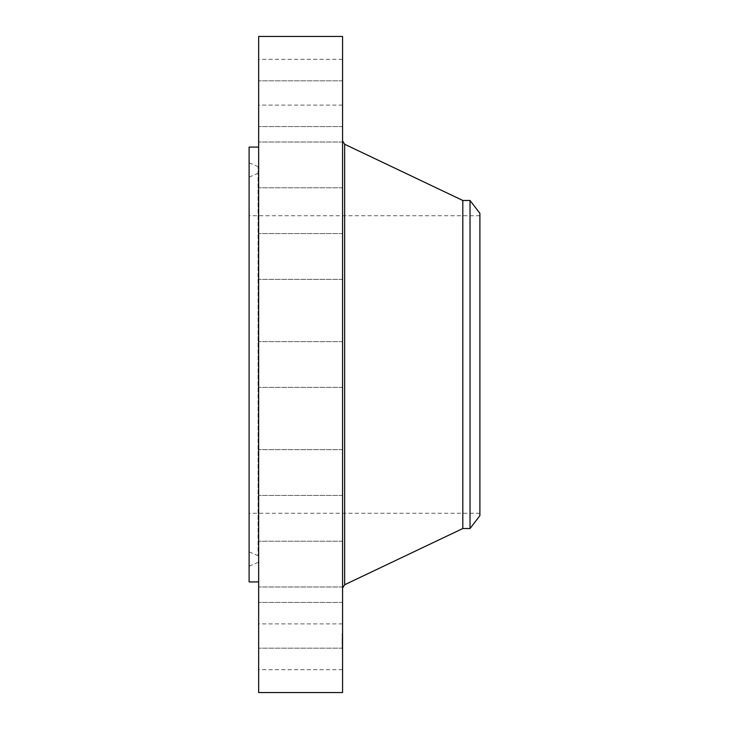 <?xml version="1.0" encoding="UTF-8"?>
<svg xmlns="http://www.w3.org/2000/svg" width="729" height="729" viewBox="0 0 729 729"><rect width="100%" height="100%" fill="white"/><g stroke="black" fill="none" stroke-linecap="round" stroke-linejoin="round"><path stroke-width="0.55" stroke-dasharray="3.65 2.73" d="M342.566 657.749L342.566 623.887L342.566 657.749M258.649 657.749L258.649 623.887L258.649 657.749M258.649 36.45L258.649 692.55M342.566 36.45L342.566 692.55M342.566 560.692L342.566 140.943L342.566 560.692M462.815 200.475L462.815 528.525M470.023 200.475L470.023 528.525M479.892 213.333L479.892 515.667M249.108 495.055L249.108 215.729L249.108 495.055M479.892 495.055L479.892 215.729L479.892 495.055M249.108 147.076L249.108 581.924M258.649 173.684L258.649 581.924L258.649 173.684M258.649 643.115L258.649 602.4L258.649 643.115M258.649 586.061L258.649 541.21L258.649 586.061M258.649 495.273L258.649 449.638L258.649 495.273M258.649 384.584L258.649 341.609L258.649 384.584M258.649 270.833L258.649 233.59L258.649 270.833M258.649 171.342L258.649 142.018L258.649 171.342M258.649 101.258L258.649 126.6L258.649 101.258M258.649 71.251L258.649 105.113L258.649 71.251M258.649 85.885L258.649 126.6L258.649 85.885M258.649 142.939L258.649 187.79L258.649 142.939M258.649 233.727L258.649 279.362L258.649 233.727M258.649 458.167L258.649 495.41L258.649 458.167M258.649 557.658L258.649 586.982L258.649 557.658M258.649 627.742L258.649 602.4L258.649 627.742M342.566 85.885L342.566 126.6L342.566 85.885M342.566 586.061L342.566 541.21L342.566 586.061M342.566 142.939L342.566 187.79L342.566 142.939M342.566 495.273L342.566 449.638L342.566 495.273M342.566 233.727L342.566 279.362L342.566 233.727M342.566 384.584L342.566 341.609L342.566 384.584M342.566 270.833L342.566 233.59L342.566 270.833M342.566 458.167L342.566 495.41L342.566 458.167M342.566 171.342L342.566 142.018L342.566 171.342M342.566 557.658L342.566 586.982L342.566 557.658M342.566 101.258L342.566 126.6L342.566 101.258M342.566 627.742L342.566 602.4L342.566 627.742M342.566 71.251L342.566 105.113L342.566 71.251M249.108 187.499L249.108 566.196L249.108 187.499M249.108 528.944L249.108 177.111L249.108 528.944M258.649 537.401L258.649 167.488L258.649 537.401M258.649 533.054L258.649 172.436L258.649 533.054M342.566 639.953L342.111 639.643L342.111 644.053L342.111 639.953M342.566 638.404L342.566 639.051L342.111 638.404M342.566 638.677L342.111 639.661L342.111 638.513L342.566 638.677M342.566 641.31L342.566 639.88L342.111 641.31M342.566 634.64L342.566 635.187L342.566 634.64M342.566 639.944L342.111 639.579L342.111 640.49L342.111 639.934M342.566 635.652L342.566 636.198L342.566 635.652M342.566 647.881L342.566 648.427L342.566 647.881M342.566 645.01L342.566 645.557L342.566 645.01M342.566 637.693L342.566 637.146L342.566 637.693M342.566 647.051L342.566 646.505L342.566 647.051M342.111 641.146L342.566 641.174L342.111 641.146M342.111 641.247L342.566 641.247M342.111 641.556L342.566 641.556M342.111 641.411L342.566 641.438L342.111 641.411M342.111 641.329L342.566 641.329M342.566 639.078L342.111 639.051M342.566 640.773L342.111 640.782M342.566 640.837L342.111 640.846L342.566 640.837M342.566 640.882L342.111 640.882M342.566 640.937L342.111 640.928M342.566 640.991L342.111 640.991M342.566 641.192L342.111 641.201M342.566 642.677L342.111 642.677M342.566 642.887L342.111 642.887M342.566 639.843L342.111 639.852M342.566 639.342L342.111 639.333L342.566 639.342M342.566 639.297L342.111 639.278M342.566 639.251L342.111 639.242M342.566 639.215L342.111 639.215M342.566 639.114L342.111 639.087M342.566 640.645L342.111 640.663M342.566 638.978L342.111 638.969M342.566 639.488L342.111 639.47M342.566 638.85L342.111 638.85M342.111 640.272L342.566 640.299L342.111 640.272M342.111 640.235L342.566 640.253L342.111 640.235M342.566 640.035L342.111 640.026M342.566 640.509L342.111 640.527M342.566 640.554L342.111 640.554M342.566 640.372L342.111 640.381M342.566 640.117L342.111 640.098M342.566 640.062L342.111 640.071M342.566 643.361L342.111 643.361M342.566 643.835L342.111 643.835M342.566 643.543L342.111 643.543M342.566 639.716L342.111 639.679M342.566 639.661L342.111 639.634L342.566 639.661M342.566 639.579L342.111 639.57M342.566 639.625L342.111 639.625M342.566 638.859L342.111 638.859M342.566 643.68L342.111 643.68M342.566 643.98L342.111 643.98M342.566 644.053L342.111 644.053M342.566 643.725L342.111 643.725M342.566 641.001L342.111 641.001M342.566 643.06L342.111 643.06M342.566 643.415L342.111 643.415M342.566 643.479L342.111 643.479M342.566 642.522L342.111 642.522M342.111 634.822L342.111 634.276L342.111 634.822M342.111 635.825L342.111 635.278L342.111 635.825M342.111 648.063L342.111 647.516L342.111 648.063M342.111 645.192L342.111 644.646L342.111 645.192M342.111 637.51L342.111 638.057L342.111 637.51M342.111 646.878L342.111 647.425L342.111 646.878M344.653 144.251L344.653 584.749M258.066 538.166L258.066 166.604L258.066 538.166M258.066 196.712L258.066 555.689L258.066 196.712M342.566 638.467L342.111 638.467M342.566 669.659L258.649 669.659M342.566 623.887L258.649 623.887M479.892 215.729L249.108 215.729M479.892 513.271L249.108 513.271M342.566 80.828L258.649 80.828L342.566 80.828M342.566 126.6L258.649 126.6L342.566 126.6M342.566 586.982L258.649 586.982L342.566 586.982M342.566 541.21L258.649 541.21L342.566 541.21M342.566 142.018L258.649 142.018L342.566 142.018M342.566 187.79L258.649 187.79L342.566 187.79M342.566 449.638L258.649 449.638L342.566 449.638M342.566 495.41L258.649 495.41L342.566 495.41M342.566 279.362L258.649 279.362L342.566 279.362M342.566 233.59L258.649 233.59L342.566 233.59M342.566 341.609L258.649 341.609L342.566 341.609M342.566 387.391L258.649 387.391L342.566 387.391M342.566 648.172L258.649 648.172L342.566 648.172M342.566 602.4L258.649 602.4L342.566 602.4M342.566 59.341L258.649 59.341M342.566 105.113L258.649 105.113M249.108 162.804L258.066 166.604L258.649 167.488M249.108 566.196L258.066 562.396L258.649 561.512M249.108 551.889L258.066 555.689L258.649 556.564M249.108 177.111L258.066 173.311L258.649 172.436M342.111 633.802L342.566 633.802M342.111 648.901L342.566 648.901M342.111 647.306L342.566 647.306M342.111 635.406L342.566 635.406M342.111 635.187L342.566 635.187M342.111 634.276L342.566 634.276M342.111 636.198L342.566 636.198M342.111 635.278L342.566 635.278M342.111 648.427L342.566 648.427M342.111 647.516L342.566 647.516M342.111 645.557L342.566 645.557M342.111 644.646L342.566 644.646M342.111 642.213L342.566 642.213M342.111 637.146L342.566 637.146M342.111 638.057L342.566 638.057M342.111 646.505L342.566 646.505M342.111 647.425L342.566 647.425"/><path stroke-width="1.09" d="M258.649 692.55L258.649 36.45L342.566 36.45L342.566 692.55L258.649 692.55M470.023 528.525L470.023 200.475L479.892 213.333L479.892 515.667L470.023 528.525L462.815 528.525L462.815 200.475L344.653 144.251L342.566 140.943M258.649 581.924L249.108 581.924L249.108 147.076L258.649 147.076M462.815 528.525L344.653 584.749L344.653 144.251M344.653 584.749L342.566 588.057M470.023 200.475L462.815 200.475"/></g></svg>
